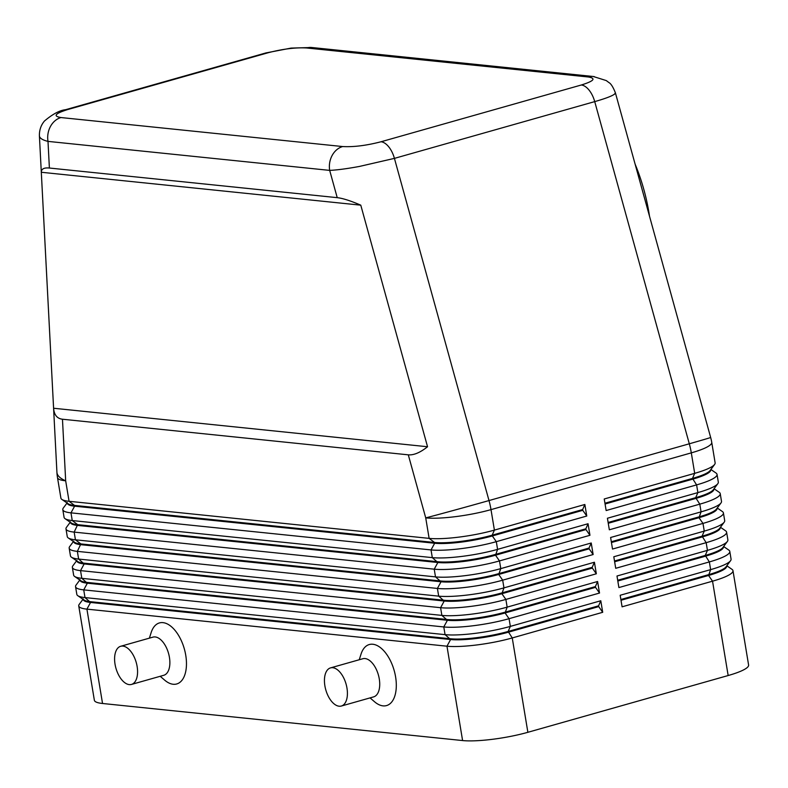 <?xml version="1.0" encoding="UTF-8"?>
<svg xmlns="http://www.w3.org/2000/svg" width="788" height="788" viewBox="0 0 788 788"><rect width="100%" height="100%" fill="white"/><g stroke="black" fill="none" stroke-linecap="round" stroke-linejoin="round"><path stroke-width="1.18" d="M311.674 47.516L291.117 48.088L265.92 52.934A19.828 10.549 74.2 0 1 265.92 52.924L65.601 109.699C59.701 110.31 52.638 114.093 44.453 121.027C40.966 125.154 39.292 130.089 39.4 135.812C39.607 138.176 42.473 140.037 47.999 141.387A19.828 16.43 -84.1 0 1 50.481 126.425A19.828 16.43 -84.1 0 1 60.962 117.55C52.776 116.181 55.061 113.502 67.817 109.522A19.828 10.549 -105.8 0 0 65.621 109.69A19.828 10.549 -105.8 0 0 65.601 109.699A19.828 10.549 -105.8 0 0 65.286 109.798M594.26 76.623A19.828 16.43 95.9 0 0 593.394 76.505A19.828 16.43 95.9 0 0 593.344 76.495A19.828 16.43 95.9 0 0 588.173 76.968C596.358 78.337 594.083 81.016 581.327 84.996L381.028 141.761C366.371 145.553 353.576 147.149 342.652 146.548A19.828 16.43 95.9 0 0 332.162 155.433A19.828 16.43 95.9 0 0 329.679 170.385C336.978 170.06 346.887 168.74 359.407 166.445L394.424 158.378L594.723 101.613C605.243 98.608 611.843 96.116 614.522 94.146L615.389 92.787L710.658 437.458A47.585 0.492 -15.5 0 1 709.535 437.882A47.585 0.492 -15.5 0 1 689.303 443.792A47.585 25.305 74.2 0 1 690.426 448.323A47.585 25.305 74.2 0 1 691.303 452.864L694.691 473.342L604.238 498.981L606.149 510.535L696.602 484.896A47.585 8.343 -9.4 0 0 716.253 476.326A47.585 8.343 -9.4 0 0 717.041 474.396A47.585 8.343 -9.4 0 0 716.046 473.056L710.884 469.481M337.225 197.66C342.721 198.271 350.571 200.773 360.776 205.166L427.549 446.747C420.181 452.608 413.759 455.306 408.302 454.834L62.469 419.226C57.1 418.586 54.145 414.921 53.594 408.243L41.311 172.267C41.34 168.937 44.029 167.519 49.388 168.031L337.225 197.66L329.679 170.385L47.999 141.387L49.388 168.031M39.4 135.733L56.923 472.308A47.585 15.878 -3 0 0 65.67 480.818L62.469 419.226M620.875 599.51L708.432 574.698A42.03 7.368 -9.4 0 0 725.787 567.133A42.03 7.368 -9.4 0 0 726.034 566.828L730.555 560.711A47.585 8.343 170.6 0 1 730.279 561.056A47.585 8.343 170.6 0 1 710.628 569.625L620.176 595.265L622.087 606.819L712.539 581.18A47.585 8.343 -9.4 0 0 732.19 572.61A47.585 8.343 -9.4 0 0 732.978 570.679A47.585 8.343 -9.4 0 0 731.983 569.34L726.822 565.764M717.041 474.396L718.311 482.098A47.585 8.343 170.6 0 1 717.809 483.694A47.585 8.343 170.6 0 1 717.523 484.029A47.585 8.343 170.6 0 1 697.882 492.599L607.42 518.238L609.341 529.792L699.793 504.153A47.585 8.343 -9.4 0 0 719.444 495.583A47.585 8.343 -9.4 0 0 720.232 493.652L721.503 501.355A47.585 8.343 170.6 0 1 720.99 502.951A47.585 8.343 170.6 0 1 720.715 503.286A47.585 8.343 170.6 0 1 701.064 511.855L610.611 537.495L612.522 549.049L702.985 523.409A47.585 8.343 -9.4 0 0 722.626 514.84A47.585 8.343 -9.4 0 0 723.414 512.909L724.694 520.612A47.585 8.343 170.6 0 1 724.182 522.208A47.585 8.343 170.6 0 1 723.906 522.543A47.585 8.343 170.6 0 1 704.255 531.112L613.803 556.752L615.714 568.306L706.166 542.666A47.585 8.343 -9.4 0 0 725.817 534.097A47.585 8.343 -9.4 0 0 726.605 532.166L727.876 539.869A47.585 8.343 170.6 0 1 727.373 541.455A47.585 8.343 170.6 0 1 727.088 541.799A47.585 8.343 170.6 0 1 707.447 550.369L616.984 576.008L618.895 587.562L709.358 561.923A47.585 8.343 -9.4 0 0 729.008 553.353A47.585 8.343 -9.4 0 0 729.796 551.423L731.067 559.125A47.585 8.343 170.6 0 1 730.555 560.711M726.595 566.08L726.615 566.198A42.03 7.368 170.6 0 1 725.915 567.902A42.03 7.368 170.6 0 1 708.56 575.467L712.539 581.18L728.161 675.533A47.585 8.343 -9.4 0 0 747.812 666.963A47.585 8.343 -9.4 0 0 748.6 665.033L732.978 570.679M617.693 580.254L705.24 555.442A42.03 7.368 -9.4 0 0 722.596 547.877A42.03 7.368 -9.4 0 0 722.842 547.571L727.373 541.455M729.796 551.423A47.585 8.343 -9.4 0 0 728.801 550.083L723.63 546.508M723.404 546.823L723.423 546.941A42.03 7.368 170.6 0 1 722.724 548.645A42.03 7.368 170.6 0 1 705.368 556.21L617.822 581.022M614.502 560.997L702.059 536.185A42.03 7.368 -9.4 0 0 719.414 528.62A42.03 7.368 -9.4 0 0 719.661 528.315L724.182 522.208M726.605 532.166A47.585 8.343 -9.4 0 0 725.61 530.826L720.449 527.251M720.212 527.566L720.232 527.684A42.03 7.368 170.6 0 1 719.543 529.388A42.03 7.368 170.6 0 1 702.187 536.953L614.63 561.765M611.311 541.74L698.867 516.928A42.03 7.368 -9.4 0 0 716.223 509.363A42.03 7.368 -9.4 0 0 716.469 509.058L720.99 502.951M723.414 512.909A47.585 8.343 -9.4 0 0 722.419 511.57L717.257 507.994M717.031 508.309L717.05 508.427A42.03 7.368 170.6 0 1 716.351 510.131A42.03 7.368 170.6 0 1 698.995 517.696L611.439 542.518M608.129 522.483L695.676 497.671A42.03 7.368 -9.4 0 0 713.032 490.106A42.03 7.368 -9.4 0 0 713.278 489.801L717.809 483.694M720.232 493.652A47.585 8.343 -9.4 0 0 719.237 492.313L714.076 488.737M713.839 489.053L713.859 489.171A42.03 7.368 170.6 0 1 713.16 490.875A42.03 7.368 170.6 0 1 695.804 498.44L608.257 523.262M67.049 503L63.306 508.043A47.585 8.343 -9.4 0 0 62.804 509.639A47.585 8.343 -9.4 0 0 70.979 512.85L431.036 549.925A47.585 8.343 -9.4 0 0 461.138 548.635A47.585 8.343 -9.4 0 0 496.312 541.661L586.764 516.032L584.854 504.478L494.401 530.107L491.003 509.629L691.303 452.864A47.585 8.343 170.6 0 0 710.953 444.294A47.585 8.343 170.6 0 0 711.741 442.364L715.13 462.842A47.585 8.343 170.6 0 1 714.617 464.437A47.585 8.343 170.6 0 1 714.342 464.772A47.585 8.343 170.6 0 1 694.691 473.342L692.494 478.414A42.03 7.368 -9.4 0 0 709.85 470.85A42.03 7.368 -9.4 0 0 710.096 470.544L714.617 464.437M710.648 469.796L710.668 469.914A42.03 7.368 170.6 0 1 709.978 471.618A42.03 7.368 170.6 0 1 692.622 479.183L605.066 504.005M82.986 599.284L79.253 604.327A47.585 8.343 -9.4 0 0 78.741 605.913A47.585 8.343 -9.4 0 0 86.916 609.134L446.973 646.199A47.585 8.343 -9.4 0 0 477.075 644.919A47.585 8.343 -9.4 0 0 512.249 637.945L602.702 612.306L600.791 600.751L598.594 605.824L508.132 631.464A42.03 7.368 170.6 0 1 477.065 637.62A42.03 7.368 170.6 0 1 450.48 638.763L90.423 601.687A42.03 7.368 170.6 0 1 84.07 600.032L77.825 595.708A47.585 8.343 170.6 0 1 76.83 594.369L75.549 586.666A47.585 8.343 -9.4 0 0 83.725 589.877L443.782 626.943A47.585 8.343 -9.4 0 0 473.884 625.662A47.585 8.343 -9.4 0 0 509.058 618.688L599.52 593.049L597.6 581.495L507.147 607.134A47.585 8.343 170.6 0 1 471.973 614.108A47.585 8.343 170.6 0 1 441.871 615.398L81.814 578.323A47.585 8.343 170.6 0 1 74.633 576.452A47.585 8.343 170.6 0 1 73.639 575.112L72.368 567.409A47.585 8.343 -9.4 0 0 80.543 570.62L440.6 607.696A47.585 8.343 -9.4 0 0 470.692 606.405A47.585 8.343 -9.4 0 0 505.876 599.432L596.329 573.792L594.418 562.238L592.212 567.321L501.759 592.95A42.03 7.368 170.6 0 1 470.692 599.107A42.03 7.368 170.6 0 1 444.097 600.249L84.04 563.174A42.03 7.368 170.6 0 1 77.697 561.519L71.442 557.195A47.585 8.343 170.6 0 1 70.447 555.855L69.177 548.153A47.585 8.343 -9.4 0 0 77.352 551.364L437.409 588.439A47.585 8.343 -9.4 0 0 467.511 587.149A47.585 8.343 -9.4 0 0 502.685 580.175L593.137 554.535L591.227 542.991L589.03 548.064L498.568 573.694A42.03 7.368 170.6 0 1 467.501 579.85A42.03 7.368 170.6 0 1 440.916 580.992L80.859 543.917A42.03 7.368 170.6 0 1 74.515 542.262L68.26 537.938A47.585 8.343 170.6 0 1 67.266 536.598L65.985 528.896A47.585 8.343 -9.4 0 0 74.161 532.107L434.227 569.182A47.585 8.343 -9.4 0 0 464.319 567.892A47.585 8.343 -9.4 0 0 499.494 560.918L589.956 535.288L588.045 523.734L585.839 528.807L495.386 554.437A42.03 7.368 170.6 0 1 464.309 560.593A42.03 7.368 170.6 0 1 437.724 561.736L77.667 524.66A42.03 7.368 170.6 0 1 71.324 523.005L65.069 518.681A47.585 8.343 170.6 0 1 64.074 517.342L62.804 509.639M600.791 600.751L510.338 626.391A47.585 8.343 170.6 0 1 475.164 633.365A47.585 8.343 170.6 0 1 445.062 634.645L85.005 597.58A47.585 8.343 170.6 0 1 77.825 595.708M78.741 605.913L94.363 700.276A47.585 8.343 -9.4 0 0 102.538 703.487L86.916 609.134L90.551 602.456L450.608 639.531A42.03 7.368 -9.4 0 0 477.193 638.388A42.03 7.368 -9.4 0 0 508.26 632.232L598.722 606.602L602.702 612.306M80.12 580.254A42.03 7.368 -9.4 0 0 80.14 580.362A42.03 7.368 -9.4 0 0 87.36 583.199L447.417 620.274L443.782 626.943L445.062 634.645L450.608 639.531L446.973 646.199L462.595 740.562A47.585 8.343 -9.4 0 0 492.697 739.272A47.585 8.343 -9.4 0 0 527.871 732.298L512.249 637.945L508.132 631.464L510.338 626.391L509.058 618.688L505.078 612.975L595.531 587.346L599.52 593.049M588.045 523.734L497.583 549.364A47.585 8.343 170.6 0 1 462.408 556.338A47.585 8.343 170.6 0 1 432.307 557.628L72.25 520.553A47.585 8.343 170.6 0 1 65.069 518.681M67.374 503.227A42.03 7.368 -9.4 0 0 67.384 503.335A42.03 7.368 -9.4 0 0 74.604 506.182L74.476 505.404L69.068 501.296A47.585 8.343 170.6 0 1 61.878 499.425A47.585 8.343 170.6 0 1 60.893 498.085L57.494 477.597A47.585 8.343 170.6 0 0 65.67 480.818L69.068 501.296L429.125 538.371A47.585 8.343 170.6 0 0 459.217 537.081A47.585 8.343 170.6 0 0 494.401 530.107L492.195 535.18A42.03 7.368 170.6 0 1 461.128 541.336A42.03 7.368 170.6 0 1 434.543 542.479L74.476 505.404A42.03 7.368 170.6 0 1 68.132 503.749L61.878 499.425M591.227 542.991L500.774 568.621A47.585 8.343 170.6 0 1 465.6 575.595A47.585 8.343 170.6 0 1 435.498 576.885L75.441 539.81A47.585 8.343 170.6 0 1 68.26 537.938M70.23 522.257L66.497 527.3A47.585 8.343 -9.4 0 0 65.985 528.896M594.418 562.238L503.956 587.878A47.585 8.343 170.6 0 1 468.781 594.851A47.585 8.343 170.6 0 1 438.689 596.142L78.633 559.066A47.585 8.343 170.6 0 1 71.442 557.195M73.422 541.514L69.689 546.557A47.585 8.343 -9.4 0 0 69.177 548.153M76.613 560.77L72.87 565.814A47.585 8.343 -9.4 0 0 72.368 567.409M79.795 580.027L76.062 585.07A47.585 8.343 -9.4 0 0 75.549 586.666M597.6 581.495L595.403 586.577L504.95 612.207A42.03 7.368 170.6 0 1 473.874 618.363A42.03 7.368 170.6 0 1 447.288 619.506L87.232 582.43A42.03 7.368 170.6 0 1 80.888 580.776L74.633 576.452M76.938 560.997A42.03 7.368 -9.4 0 0 76.948 561.105A42.03 7.368 -9.4 0 0 84.168 563.942L444.225 601.017L440.6 607.696L441.871 615.398L447.417 620.274A42.03 7.368 -9.4 0 0 474.002 619.132A42.03 7.368 -9.4 0 0 505.078 612.975L507.147 607.134L505.876 599.432L501.887 593.719L592.34 568.089L596.329 573.792M73.747 541.74A42.03 7.368 -9.4 0 0 73.757 541.849A42.03 7.368 -9.4 0 0 80.987 544.695L441.044 581.761L437.409 588.439L438.689 596.142L444.225 601.017A42.03 7.368 -9.4 0 0 470.82 599.875A42.03 7.368 -9.4 0 0 501.887 593.719L503.956 587.878L502.685 580.175L498.696 574.462L589.158 548.832L593.137 554.535M70.556 522.483A42.03 7.368 -9.4 0 0 70.575 522.592A42.03 7.368 -9.4 0 0 77.795 525.438L437.852 562.504L434.227 569.182L435.498 576.885L441.044 581.761A42.03 7.368 -9.4 0 0 467.629 580.618A42.03 7.368 -9.4 0 0 498.696 574.462L500.774 568.621L499.494 560.918L495.514 555.205L585.967 529.575L589.956 535.288M83.311 599.51A42.03 7.368 -9.4 0 0 83.321 599.619A42.03 7.368 -9.4 0 0 90.551 602.456L85.005 597.58L83.725 589.877L87.36 583.199L81.814 578.323L80.543 570.62L84.168 563.942L78.633 559.066L77.352 551.364L80.859 543.917L75.441 539.81L74.161 532.107L77.667 524.66L72.25 520.553L70.979 512.85L74.604 506.182L434.661 543.247L431.036 549.925L432.307 557.628L437.852 562.504A42.03 7.368 -9.4 0 0 464.437 561.371A42.03 7.368 -9.4 0 0 495.514 555.205L497.583 549.364L496.312 541.661L492.323 535.958L582.775 510.319L586.764 516.032M408.302 454.834L425.727 517.883L429.125 538.371L434.543 542.479L434.661 543.247A42.03 7.368 -9.4 0 0 461.256 542.114A42.03 7.368 -9.4 0 0 492.323 535.958L492.195 535.18L582.657 509.55L584.854 504.478M341.332 706.038L373.64 696.878A19.828 10.549 -105.8 0 0 378.89 676.931A19.828 10.549 -105.8 0 0 365.051 658.551A19.828 10.549 -105.8 0 0 362.835 658.729L330.527 667.889A19.828 10.549 -105.8 0 0 325.277 687.835A19.828 10.549 -105.8 0 0 339.116 706.215A19.828 10.549 -105.8 0 0 341.332 706.038A19.828 10.549 -105.8 0 0 346.582 686.092A19.828 10.549 -105.8 0 0 332.743 667.702A19.828 10.549 -105.8 0 0 330.527 667.889M359.249 659.743L361.002 654.198A31.717 16.873 74.2 0 1 372.822 644.249A31.717 16.873 74.2 0 1 395.596 676.882A31.717 16.873 74.2 0 1 383.027 705.871A31.717 16.873 74.2 0 1 374.467 701.694L370.055 697.892M120.672 646.278L152.98 637.128A19.828 10.549 74.2 0 1 155.197 636.94A19.828 10.549 74.2 0 1 169.036 655.33A19.828 10.549 74.2 0 1 163.796 675.277L131.488 684.427A19.828 10.549 74.2 0 1 129.271 684.614A19.828 10.549 74.2 0 1 115.432 666.234A19.828 10.549 74.2 0 1 120.672 646.278A19.828 10.549 74.2 0 1 122.889 646.101A19.828 10.549 74.2 0 1 136.738 664.481A19.828 10.549 74.2 0 1 131.488 684.427M149.395 638.142L151.148 632.597A31.717 16.873 74.2 0 1 162.978 622.638A31.717 16.873 74.2 0 1 185.751 655.271A31.717 16.873 74.2 0 1 173.183 684.26A31.717 16.873 74.2 0 1 164.613 680.093L160.21 676.291M649.509 216.267A118.958 63.267 -105.8 0 0 635.059 163.993M728.161 675.533L527.871 732.298M582.775 510.319L582.657 509.55M585.967 529.575L585.839 528.807M589.158 548.832L589.03 548.064M592.34 568.089L592.212 567.321M595.531 587.346L595.403 586.577M462.595 740.562L102.538 703.487M598.722 606.602L598.594 605.824M604.938 503.227L692.494 478.414L696.602 484.896L697.882 492.599L695.676 497.671L699.793 504.153L701.064 511.855L698.995 517.696L702.985 523.409L704.255 531.112L702.059 536.185L706.166 542.666L707.447 550.369L705.24 555.442L709.358 561.923L710.628 569.625L708.56 575.467L621.003 600.279M427.549 446.747L53.594 408.243M360.776 205.166L41.311 172.267M67.817 109.522L268.107 52.747C282.774 48.964 295.569 47.369 306.493 47.97A19.828 16.43 -84.1 0 1 311.674 47.497A19.828 16.43 -84.1 0 1 311.703 47.497L593.394 76.505M581.327 84.996A19.828 10.549 74.2 0 1 589.05 90.088A19.828 10.549 74.2 0 1 594.723 101.613L689.303 443.792L489.003 500.557A47.585 25.305 -105.8 0 1 490.126 505.088A47.585 25.305 -105.8 0 1 491.003 509.629A47.585 8.343 170.6 0 1 455.828 516.603A47.585 8.343 170.6 0 1 425.727 517.883A47.585 0.492 -15.5 0 0 454.41 510.181A47.585 0.492 -15.5 0 0 489.003 500.557L394.424 158.378A19.828 10.549 -105.8 0 0 388.76 146.854A19.828 10.549 -105.8 0 0 381.028 141.761M265.92 52.924A19.828 10.549 74.2 0 1 268.107 52.747M342.652 146.548L60.962 117.55M306.493 47.97L588.173 76.968M67.256 502.567L67.384 503.335M70.447 521.823L70.575 522.592M73.629 541.08L73.757 541.849M76.82 560.337L76.948 561.105M80.012 579.594L80.14 580.362M83.193 598.85L83.321 599.619M56.923 472.308A47.585 47.585 0 0 0 57.494 477.597M593.344 76.515L606.277 80.583L608.907 82.563C610.927 83.607 613.084 87.015 615.389 92.787M711.741 442.364A47.585 47.585 0 0 0 710.658 437.458"/></g></svg>
